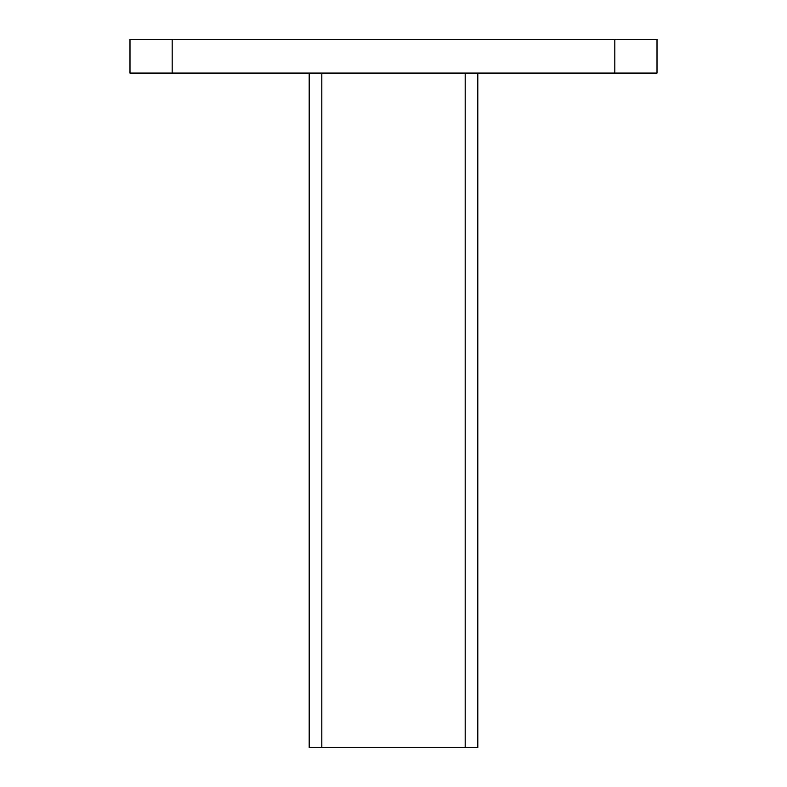<?xml version="1.0" encoding="UTF-8"?>
<svg xmlns="http://www.w3.org/2000/svg" width="787" height="787" viewBox="0 0 787 787"><rect width="100%" height="100%" fill="white"/><g stroke="black" fill="none" stroke-linecap="round" stroke-linejoin="round"><path stroke-width="1.18" d="M477.817 699.161L477.817 73.083L477.817 747.65L309.183 747.65L309.183 73.083M129.993 73.083L657.007 73.083L657.007 39.35L129.993 39.35L129.993 73.083M321.824 73.083L321.824 747.65M465.176 747.65L465.176 73.083M172.156 39.35L172.156 73.083M614.844 39.35L614.844 73.083"/></g></svg>
